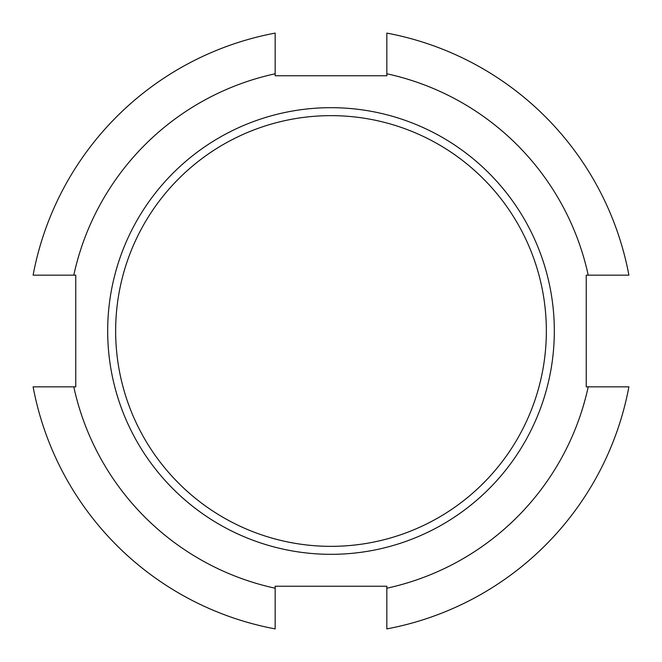 <?xml version="1.0" encoding="UTF-8"?>
<svg xmlns="http://www.w3.org/2000/svg" width="662" height="662" viewBox="0 0 662 662"><rect width="100%" height="100%" fill="white"/><g stroke="black" fill="none" stroke-linecap="round" stroke-linejoin="round"><path stroke-width="0.99" d="M75.766 386.831L33.1 386.831A303.088 303.088 0 0 0 275.169 628.9L275.169 586.234L386.831 586.234L386.831 588.22A263.203 263.203 0 0 0 588.22 386.831L586.234 386.831L586.234 275.169L628.9 275.169A303.088 303.088 0 0 0 386.831 33.1L386.831 75.766L275.169 75.766L275.169 33.1A303.088 303.088 0 0 0 33.1 275.169L75.766 275.169L75.766 386.831M386.831 588.22L386.831 628.9A303.088 303.088 0 0 0 628.9 386.831L588.22 386.831M588.22 275.169A263.203 263.203 0 0 0 386.831 73.78M275.169 73.78A263.203 263.203 0 0 0 73.78 275.169M73.78 386.831A263.203 263.203 0 0 0 275.169 588.22M331 554.326A223.326 223.326 0 0 0 524.403 219.337A223.326 223.326 0 0 0 137.597 219.337A223.326 223.326 0 0 0 331 554.326M331 546.349A215.349 215.349 0 0 0 517.502 223.326A215.349 215.349 0 0 0 144.498 223.326A215.349 215.349 0 0 0 331 546.349"/></g></svg>
